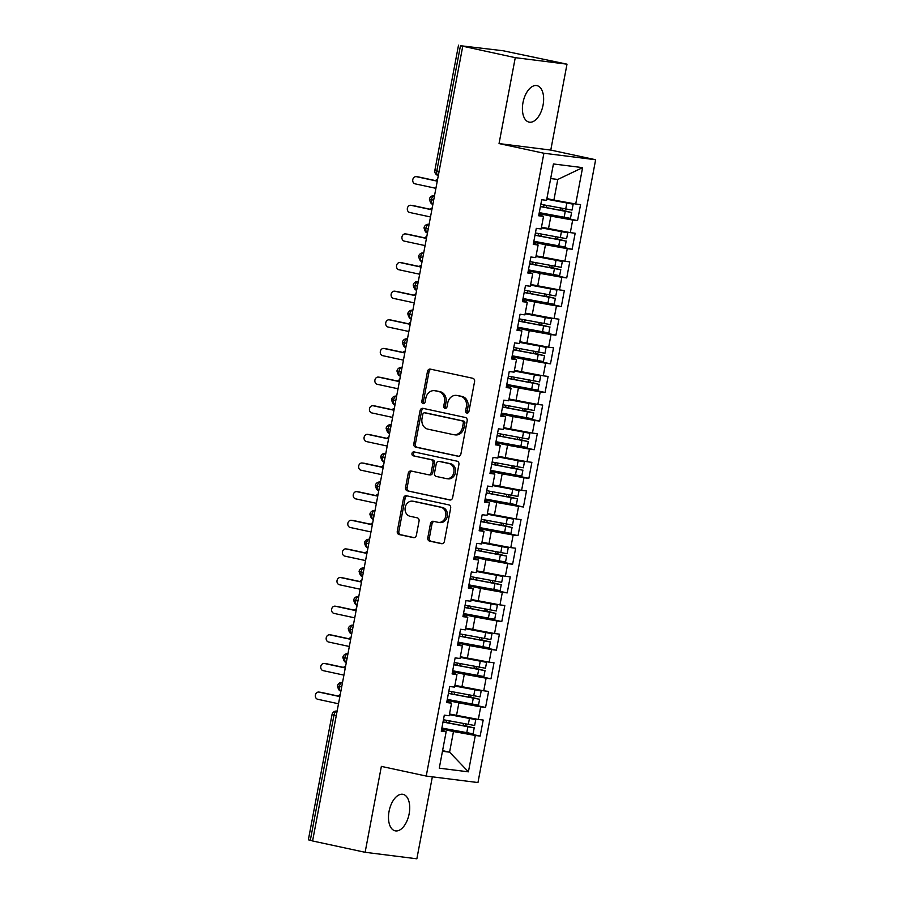 <?xml version="1.0" encoding="UTF-8"?>
<svg xmlns="http://www.w3.org/2000/svg" width="904" height="904" viewBox="0 0 904 904"><rect width="100%" height="100%" fill="white"/><g stroke="black" fill="none" stroke-linecap="round" stroke-linejoin="round"><path stroke-width="1.36" d="M466.916 413.06A2 1.684 -82.8 0 0 468.939 411.444L474.577 381.578A2.859 2.407 -82.8 0 0 472.758 378.267L430.372 369.126A2.859 2.407 -82.8 0 0 427.479 371.431L421.84 401.297A2 1.684 -82.8 0 0 425.14 402.009L425.863 398.144A9.164 7.695 -82.8 0 1 434.541 390.675A9.164 7.695 -82.8 0 1 435.106 390.777L438.632 391.534A9.164 7.695 -82.8 0 1 444.474 402.156L443.74 406.02A2 1.684 -82.8 0 0 447.039 406.732L447.774 402.868A9.164 7.695 -82.8 0 1 456.452 395.398A9.164 7.695 -82.8 0 1 457.006 395.489L460.531 396.257A9.164 7.695 -82.8 0 1 466.374 406.868L465.639 410.732A2 1.684 -82.8 0 0 466.916 413.06M409.139 813.86A18.668 10.08 102.2 0 0 403.037 794.345A18.668 10.08 102.2 0 0 389.07 811.329A18.668 10.08 102.2 0 0 395.172 830.844A18.668 10.08 102.2 0 0 409.139 813.86M543.055 105.135A18.668 10.08 102.2 0 0 536.953 85.631A18.668 10.08 102.2 0 0 522.987 102.615A18.668 10.08 102.2 0 0 529.089 122.119A18.668 10.08 102.2 0 0 543.055 105.135M427.784 537.801A2.859 2.407 -82.8 0 0 429.615 541.112L441.502 543.677A2.859 2.407 -82.8 0 0 444.384 541.372L450.655 508.206A2.859 2.407 -82.8 0 0 448.836 504.884L406.438 495.754A2.859 2.407 -82.8 0 0 403.557 498.059L397.285 531.224A2.859 2.407 -82.8 0 0 399.116 534.546L413.478 537.643A2.859 2.407 -82.8 0 0 416.36 535.337L419.049 521.145A2.859 2.407 -82.8 0 0 417.219 517.822L410.1 516.286A7.661 6.441 -82.8 0 1 405.173 507.686A7.661 6.441 -82.8 0 1 412.473 501.166A7.661 6.441 -82.8 0 1 412.936 501.245L440.847 507.257A7.661 6.441 -82.8 0 1 445.774 515.868A7.661 6.441 -82.8 0 1 438.474 522.376A7.661 6.441 -82.8 0 1 438.011 522.297L433.355 521.303A2.859 2.407 -82.8 0 0 430.473 523.597L427.784 537.801L429.355 537.993A2.859 2.407 -82.8 0 0 431.174 541.315L442.248 543.699M515.269 57.664L499.042 143.578L550.773 150.075L567 64.173L515.269 57.664L460.464 45.72L436.801 170.924L439.095 171.421M499.042 143.578L543.903 153.239L426.225 776.061L381.364 766.389L365.126 852.291L312.581 840.969L462.735 46.341M458.023 456.26A2.859 2.407 -82.8 0 0 460.904 453.955L467.176 420.789A2.859 2.407 -82.8 0 0 465.345 417.478L422.959 408.337A2.859 2.407 -82.8 0 0 420.077 410.642L413.806 443.807A2.859 2.407 -82.8 0 0 415.637 447.13L458.373 456.305M458.916 464.498L452.644 497.663A2.859 2.407 -82.8 0 1 449.763 499.968L407.376 490.838A2.859 2.407 -82.8 0 1 405.546 487.516L408.235 473.323A2.859 2.407 -82.8 0 1 411.117 471.018L428.304 474.724A2.859 2.407 -82.8 0 0 431.197 472.419L432.971 463.006A2.859 2.407 -82.8 0 0 431.151 459.684L413.252 455.831A2 1.684 -82.8 0 1 413.998 451.898L457.085 461.176A2.859 2.407 -82.8 0 1 458.916 464.498M543.903 153.239L595.634 159.748L477.956 782.559L426.225 776.061M582.594 167.635L575.712 203.999L553.903 200.078L557.791 179.455L582.594 167.635L553.429 163.963L546.558 200.338L541.699 199.727L538.671 215.762L543.53 216.372L541.146 228.972L536.287 228.362L533.258 244.396L538.117 245.007L535.744 257.606L530.885 256.996L527.846 273.031L532.705 273.641L530.332 286.24L525.473 285.63L522.444 301.665L527.303 302.275L524.919 314.874L520.06 314.264L517.031 330.299L521.89 330.909L519.506 343.509L514.647 342.898L511.619 358.933L516.478 359.543L514.093 372.143L509.234 371.533L506.206 387.567L511.065 388.178L508.681 400.777L503.822 400.167L500.793 416.202L505.652 416.812L503.279 429.411L498.42 428.801L495.381 444.836L500.251 445.446L497.867 458.046L493.008 457.435L489.979 473.47L494.838 474.091L492.454 486.691L487.595 486.069L484.567 502.115L489.426 502.726L487.041 515.325L482.182 514.715L479.154 530.75L484.013 531.36L481.629 543.959L476.77 543.349L473.741 559.384L478.6 559.994L476.227 572.594L471.368 571.983L468.328 588.018L473.187 588.628L470.814 601.228L465.955 600.618L462.927 616.652L467.786 617.262L465.402 629.862L460.543 629.252L457.514 645.286L462.373 645.897L459.989 658.496L455.13 657.886L452.102 673.921L456.961 674.531L454.576 687.13L449.717 686.52L446.689 702.555L451.548 703.165L449.164 715.765L444.305 715.154L441.276 731.189L446.135 731.799L441.502 730.025M548.92 214.485L577.543 220.644L580.571 204.609L575.712 203.999M577.543 220.644L572.684 220.034L570.311 232.633L541.485 227.198M543.507 243.119L572.13 249.278L575.17 233.243L570.311 232.633M572.13 249.278L567.271 248.668L564.898 261.267L536.072 255.832M538.106 271.754L566.729 277.923L569.757 261.877L564.898 261.267M566.729 277.923L561.87 277.302L559.486 289.901L530.659 284.466M532.693 300.388L561.316 306.558L564.345 290.523L559.486 289.901M561.316 306.558L556.457 305.947L554.073 318.547L525.258 313.1M527.281 329.022L555.903 335.192L558.932 319.157L554.073 318.547M555.903 335.192L551.044 334.582L548.66 347.181L519.845 341.735M521.868 357.656L550.491 363.826L553.519 347.791L548.66 347.181M550.491 363.826L545.632 363.216L543.259 375.815L514.433 370.38M516.455 386.291L545.078 392.46L548.118 376.426L543.259 375.815M545.078 392.46L540.219 391.85L537.846 404.45L509.02 399.014M511.054 414.925L539.677 421.094L542.705 405.06L537.846 404.45M539.677 421.094L534.818 420.484L532.433 433.084L503.607 427.648M505.641 443.559L534.264 449.729L537.292 433.694L532.433 433.084M534.264 449.729L529.405 449.118L527.021 461.718L498.194 456.283M500.228 472.193L528.851 478.363L531.88 462.328L527.021 461.718M528.851 478.363L523.992 477.753L521.608 490.352L492.793 484.917M494.816 500.827L523.439 506.997L526.467 490.962L521.608 490.352M523.439 506.997L518.58 506.387L516.195 518.986L487.38 513.551M489.403 529.462L518.026 535.631L521.054 519.597L516.195 518.986M518.026 535.631L513.167 535.021L510.794 547.621L481.968 542.185M483.99 558.107L512.613 564.265L515.653 548.231L510.794 547.621M512.613 564.265L507.754 563.655L505.381 576.255L476.555 570.819M478.589 586.741L507.212 592.9L510.24 576.865L505.381 576.255M507.212 592.9L502.353 592.289L499.968 604.889L471.142 599.454M473.176 615.375L501.799 621.545L504.827 605.499L499.968 604.889M501.799 621.545L496.94 620.924L494.556 633.523L465.741 628.088M467.763 644.01L496.386 650.179L499.415 634.145L494.556 633.523M496.386 650.179L491.527 649.569L489.143 662.169L460.328 656.722M462.351 672.644L490.974 678.814L494.002 662.779L489.143 662.169M490.974 678.814L486.115 678.203L483.73 690.803L454.915 685.356M456.938 701.278L485.561 707.448L488.601 691.413L483.73 690.803M485.561 707.448L480.702 706.838L478.329 719.437L449.503 714.002M451.537 729.912L480.16 736.082L483.188 720.047L478.329 719.437M480.16 736.082L475.301 735.472L468.419 771.835L439.265 768.174L446.135 731.799M446.915 701.391L451.548 703.165M442.576 750.648L449.582 752.162L453.48 731.539L441.694 729.008M475.301 735.472L453.48 731.539M442.463 751.269L449.582 752.162L468.419 771.835M452.316 672.757L456.961 674.531M456.509 715.505L458.893 702.905L447.107 700.363M480.702 706.838L458.893 702.905M457.729 644.123L462.373 645.897M461.921 686.87L464.294 674.271L452.52 671.728M486.115 678.203L464.294 674.271M463.142 615.488L467.786 617.262M467.334 658.236L469.707 645.637L457.921 643.094M491.527 649.569L469.707 645.637M468.554 586.854L473.187 588.628M472.736 629.602L475.12 617.003L463.334 614.46M496.94 620.924L475.12 617.003M473.967 558.22L478.6 559.994M478.148 600.968L480.532 588.368L468.747 585.826M502.353 592.289L480.532 588.368M479.369 529.586L484.013 531.36M483.561 572.334L485.945 559.734L474.159 557.192M507.754 563.655L485.945 559.734M484.781 500.952L489.426 502.726M488.974 543.699L491.358 531.1L479.572 528.558M513.167 535.021L491.358 531.1M490.194 472.317L494.838 474.091M494.386 515.065L496.759 502.466L484.973 499.923M518.58 506.387L496.759 502.466M495.607 443.683L500.251 445.446M499.799 486.42L502.172 473.82L490.386 471.289M523.992 477.753L502.172 473.82M501.019 415.038L505.652 416.812M505.2 457.786L507.585 445.186L495.799 442.655M529.405 449.118L507.585 445.186M506.432 386.403L511.065 388.178M510.613 429.151L512.997 416.552L501.211 414.021M534.818 420.484L512.997 416.552M511.833 357.769L516.478 359.543M516.026 400.517L518.41 387.918L506.624 385.375M540.219 391.85L518.41 387.918M517.246 329.135L521.89 330.909M521.438 371.883L523.811 359.283L512.037 356.741M545.632 363.216L523.811 359.283M522.659 300.501L527.303 302.275M526.851 343.249L529.224 330.649L517.438 328.107M551.044 334.582L529.224 330.649M528.072 271.867L532.705 273.641M532.253 314.615L534.637 302.015L522.851 299.473M556.457 305.947L534.637 302.015M533.484 243.232L538.117 245.007M537.665 285.98L540.05 273.381L528.264 270.838M561.87 277.302L540.05 273.381M538.886 214.598L543.53 216.372M543.078 257.346L545.462 244.747L533.676 242.204M567.271 248.668L545.462 244.747M567 64.173L503.099 50.76L460.464 45.72M548.491 228.712L550.875 216.112L539.089 213.57M572.684 220.034L550.875 216.112M312.614 840.833L308.366 839.827L332.028 714.623L333.971 715.132L310.309 840.347M365.126 852.291L416.857 858.8L432.349 776.83M550.773 150.075L595.634 159.748M557.791 179.455L550.672 178.563M553.903 200.078L546.897 198.564M433.66 200.202L429.411 199.185A4.373 4.373 0 0 1 434.259 195.659A4.373 3.672 -82.8 0 1 434.508 195.705A4.373 2.362 102.2 0 0 431.366 199.705A4.373 2.362 102.2 0 0 432.824 204.134A4.373 2.362 102.2 0 0 432.914 204.146L432.824 204.134C431.479 204.417 430.338 202.767 429.411 199.185M428.247 228.836L424.01 227.819A4.373 4.373 0 0 1 428.846 224.294A4.373 3.672 -82.8 0 1 429.095 224.339A4.373 2.362 102.2 0 0 425.953 228.339A4.373 2.362 102.2 0 0 427.411 232.769A4.373 2.362 102.2 0 0 427.502 232.78L427.411 232.769C426.066 233.051 424.925 231.401 424.01 227.819M422.835 257.47L418.597 256.453A4.373 4.373 0 0 1 423.445 252.928A4.373 3.672 -82.8 0 1 423.693 252.973A4.373 2.362 102.2 0 0 420.541 256.973A4.373 2.362 102.2 0 0 421.998 261.403A4.373 2.362 102.2 0 0 422.089 261.414L421.998 261.403C420.654 261.685 419.524 260.036 418.597 256.453M417.433 286.105L413.184 285.088A4.373 4.373 0 0 1 418.032 281.562A4.373 3.672 -82.8 0 1 418.281 281.607A4.373 2.362 102.2 0 0 415.128 285.607A4.373 2.362 102.2 0 0 416.586 290.037A4.373 2.362 102.2 0 0 416.687 290.048L416.586 290.037C415.241 290.32 414.111 288.67 413.184 285.088M412.021 314.739L407.772 313.722A4.373 4.373 0 0 1 412.619 310.196A4.373 3.672 -82.8 0 1 412.868 310.241A4.373 2.362 102.2 0 0 409.727 314.242A4.373 2.362 102.2 0 0 411.173 318.671A4.373 2.362 102.2 0 0 411.275 318.694L411.173 318.671C409.828 318.954 408.698 317.304 407.772 313.722M406.608 343.373L402.359 342.356A4.373 4.373 0 0 1 407.207 338.83A4.373 3.672 -82.8 0 1 407.455 338.876A4.373 2.362 102.2 0 0 404.314 342.876A4.373 2.362 102.2 0 0 405.772 347.305A4.373 2.362 102.2 0 0 405.862 347.328L405.772 347.305C404.427 347.588 403.286 345.938 402.359 342.356M401.195 372.007L396.958 371.002A4.373 4.373 0 0 1 401.794 367.465A4.373 3.672 -82.8 0 1 402.043 367.51A4.373 2.362 102.2 0 0 398.901 371.51A4.373 2.362 102.2 0 0 400.359 375.94A4.373 2.362 102.2 0 0 400.449 375.962L400.359 375.94C399.014 376.222 397.873 374.572 396.958 371.002M395.782 400.641L391.545 399.636A4.373 4.373 0 0 1 396.381 396.099A4.373 3.672 -82.8 0 1 396.641 396.144A4.373 2.362 102.2 0 0 393.489 400.144A4.373 2.362 102.2 0 0 394.946 404.574A4.373 2.362 102.2 0 0 395.037 404.596L394.946 404.574C393.602 404.856 392.46 403.207 391.545 399.636M390.37 429.276L386.132 428.27A4.373 4.373 0 0 1 390.98 424.733A4.373 3.672 -82.8 0 1 391.229 424.778A4.373 2.362 102.2 0 0 388.076 428.778A4.373 2.362 102.2 0 0 389.534 433.208A4.373 2.362 102.2 0 0 389.624 433.231L389.534 433.208C388.189 433.491 387.059 431.841 386.132 428.27M384.968 457.91L380.72 456.904A4.373 4.373 0 0 1 385.567 453.379A4.373 3.672 -82.8 0 1 385.816 453.412A4.373 2.362 102.2 0 0 382.663 457.424A4.373 2.362 102.2 0 0 384.121 461.842A4.373 2.362 102.2 0 0 384.223 461.865L384.121 461.842C382.776 462.125 381.646 460.486 380.72 456.904M379.556 486.544L375.307 485.538A4.373 4.373 0 0 1 380.155 482.013A4.373 3.672 -82.8 0 1 380.403 482.047A4.373 2.362 102.2 0 0 377.262 486.058A4.373 2.362 102.2 0 0 378.708 490.488A4.373 2.362 102.2 0 0 378.81 490.499L378.708 490.488C377.363 490.77 376.233 489.12 375.307 485.538M374.143 515.178L369.894 514.173A4.373 4.373 0 0 1 374.742 510.647A4.373 3.672 -82.8 0 1 374.99 510.681A4.373 2.362 102.2 0 0 371.849 514.692A4.373 2.362 102.2 0 0 373.307 519.122A4.373 2.362 102.2 0 0 373.397 519.133L373.307 519.122C371.962 519.404 370.821 517.755 369.894 514.173M368.73 543.824L364.493 542.807A4.373 4.373 0 0 1 369.329 539.281A4.373 3.672 -82.8 0 1 369.578 539.326A4.373 2.362 102.2 0 0 366.436 543.327A4.373 2.362 102.2 0 0 367.894 547.756A4.373 2.362 102.2 0 0 367.984 547.767L367.894 547.756C366.549 548.039 365.408 546.389 364.493 542.807M363.318 572.458L359.08 571.441A4.373 4.373 0 0 1 363.928 567.915A4.373 3.672 -82.8 0 1 364.176 567.961A4.373 2.362 102.2 0 0 361.024 571.961A4.373 2.362 102.2 0 0 362.481 576.39A4.373 2.362 102.2 0 0 362.572 576.402L362.481 576.39C361.137 576.673 360.007 575.023 359.08 571.441M357.916 601.092L353.667 600.075A4.373 4.373 0 0 1 358.515 596.55A4.373 3.672 -82.8 0 1 358.764 596.595A4.373 2.362 102.2 0 0 355.611 600.595A4.373 2.362 102.2 0 0 357.069 605.025A4.373 2.362 102.2 0 0 357.17 605.036M352.503 629.726L348.255 628.709A4.373 4.373 0 0 1 353.102 625.184A4.373 3.672 -82.8 0 1 353.351 625.229A4.373 2.362 102.2 0 0 350.21 629.229A4.373 2.362 102.2 0 0 351.656 633.659A4.373 2.362 102.2 0 0 351.758 633.67M347.091 658.361L342.842 657.344A4.373 4.373 0 0 1 347.69 653.818A4.373 3.672 -82.8 0 1 347.938 653.863A4.373 2.362 102.2 0 0 344.797 657.863A4.373 2.362 102.2 0 0 346.243 662.293A4.373 2.362 102.2 0 0 346.345 662.316L346.243 662.293C344.899 662.575 343.769 660.926 342.842 657.344M341.678 686.995L337.441 685.989A4.373 4.373 0 0 1 342.277 682.452A4.373 3.672 -82.8 0 1 342.526 682.497A4.373 2.362 102.2 0 0 339.384 686.498A4.373 2.362 102.2 0 0 340.842 690.927A4.373 2.362 102.2 0 0 340.932 690.95L340.842 690.927C339.497 691.21 338.356 689.56 337.441 685.989M467.854 412.947A2 1.684 -82.8 0 1 467.21 410.936L467.944 407.071A9.164 7.695 -82.8 0 0 462.102 396.449L460.531 396.257M456.452 395.398L458.012 395.59A9.164 7.695 -82.8 0 1 458.577 395.692L462.102 396.449M434.541 390.675L436.112 390.878A9.164 7.695 -82.8 0 1 436.666 390.969L440.203 391.726A9.164 7.695 -82.8 0 1 446.034 402.348L445.31 406.212A2 1.684 -82.8 0 0 445.954 408.224M431.185 369.307A2.859 2.407 -82.8 0 0 429.05 371.634L423.411 401.489A2 1.684 -82.8 0 0 424.055 403.512M423.784 408.518A2.859 2.407 -82.8 0 0 421.637 410.845L415.377 444.011A2.859 2.407 -82.8 0 0 417.196 447.322L458.769 456.283M463.289 423.174A2 1.684 -82.8 0 0 462.012 420.846L424.812 412.834A2 1.684 -82.8 0 0 422.789 414.45L422.021 418.518A9.164 7.695 -82.8 0 0 427.852 429.14L453.288 434.621A9.164 7.695 -82.8 0 0 453.842 434.711A9.164 7.695 -82.8 0 0 462.52 427.253L463.289 423.174L464.859 423.366A2 1.684 -82.8 0 0 463.582 421.049L462.012 420.846M426.134 413.004A2 1.684 -82.8 0 1 426.372 413.026L463.582 421.049M453.842 434.711L455.413 434.914A9.164 7.695 -82.8 0 0 464.091 427.445L462.52 427.253M464.859 423.366L464.091 427.445M450.508 499.991L407.376 490.838M411.941 471.199A2.859 2.407 -82.8 0 0 409.794 473.515L407.116 487.719A2.859 2.407 -82.8 0 0 408.936 491.03M428.654 474.769L429.875 474.916A2.859 2.407 -82.8 0 0 432.756 472.622L434.541 463.198A2.859 2.407 -82.8 0 0 432.722 459.887L413.252 455.831M414.936 452.102A2 1.684 -82.8 0 0 414.823 456.023M446.147 478.566A7.661 6.441 -82.8 0 0 446.61 478.645A7.661 6.441 -82.8 0 0 453.91 472.125A7.661 6.441 -82.8 0 0 448.983 463.526L439.152 461.413A2.859 2.407 -82.8 0 0 436.27 463.718L434.496 473.131A2.859 2.407 -82.8 0 0 436.316 476.453L446.147 478.566M446.61 478.645L448.181 478.849A7.661 6.441 -82.8 0 0 455.48 472.329A7.661 6.441 -82.8 0 0 450.554 463.729L448.983 463.526M440.372 461.56A2.859 2.407 -82.8 0 1 440.723 461.605L450.554 463.729M434.18 521.472A2.859 2.407 -82.8 0 0 432.033 523.8L429.355 537.993M438.474 522.376L440.033 522.58A7.661 6.441 -82.8 0 0 447.344 516.06A7.661 6.441 -82.8 0 0 442.418 507.46L440.847 507.257M412.473 501.166L414.043 501.37A7.661 6.441 -82.8 0 1 414.507 501.449L442.418 507.46M407.263 495.934A2.859 2.407 -82.8 0 0 405.128 498.251L398.856 531.416A2.859 2.407 -82.8 0 0 400.687 534.739L414.224 537.654M557.158 200.654L569.124 203.343L546.796 199.072M562.277 201.581L572.243 204.01L546.773 199.219M540.829 204.315L572.04 210.078L573.181 204.067M540.434 206.451L566.955 211.559M540.4 206.598L570.673 212.316L563.508 210.496A1.164 0.972 97.2 0 1 563.011 208.598M571.611 212.361L570.469 218.384L539.27 212.621M437.592 179.41A3.65 3.062 -82.8 0 0 435.536 180.619M561.056 208.214A1.164 0.972 -82.8 0 0 561.452 210.225L566.977 211.423M418.066 176.89A3.65 3.062 97.2 0 1 418.292 176.913A3.65 3.062 97.2 0 1 418.518 176.947L416.473 176.687A3.65 3.062 -82.8 0 0 416.258 176.653A3.65 3.062 -82.8 0 0 412.778 179.749A3.65 3.062 -82.8 0 0 415.128 183.851L435.909 188.326M418.518 176.947L437.287 180.992M416.473 176.687L437.253 181.173M551.745 229.3L563.712 231.978L541.383 227.706M556.875 230.215L566.831 232.644L541.36 227.864M535.428 232.949L566.627 238.712L567.768 232.701M535.021 235.085L561.542 240.193M534.987 235.232L565.26 240.95L558.107 239.131A1.164 0.972 97.2 0 1 557.598 237.232M566.198 241.006L565.056 247.018L533.857 241.255M432.18 208.044A3.65 3.062 -82.8 0 0 430.123 209.253M555.644 236.848A1.164 0.972 -82.8 0 0 556.05 238.871L561.576 240.057M546.332 257.934L558.299 260.612L535.982 256.34M551.463 258.849L561.418 261.279L535.948 256.499M530.015 261.584L561.214 267.347L562.356 261.335M529.608 263.719L556.141 268.827M529.586 263.878L559.847 269.584L552.694 267.765A1.164 0.972 97.2 0 1 552.186 265.866M560.785 269.641L559.644 275.652L528.444 269.889M426.767 236.678A3.65 3.062 -82.8 0 0 424.71 237.888M550.231 265.482A1.164 0.972 -82.8 0 0 550.638 267.505L556.163 268.691M540.92 286.568L552.886 289.246L530.569 284.986M546.05 287.483L556.005 289.924L530.535 285.133M524.602 290.218L555.802 295.981L556.943 289.969M524.196 292.354L550.728 297.461M524.173 292.512L554.446 298.218L547.282 296.399A1.164 0.972 97.2 0 1 546.784 294.501M555.372 298.275L554.242 304.286L523.032 298.523M421.354 265.313A3.65 3.062 -82.8 0 0 419.309 266.522M544.829 294.116A1.164 0.972 -82.8 0 0 545.225 296.139L550.751 297.326M535.518 315.202L547.485 317.88L525.156 313.62M540.637 316.117L550.604 318.558L525.134 313.767M519.19 318.852L550.4 324.615L551.53 318.603M518.783 320.999L545.315 326.095M518.76 321.146L549.033 326.852L541.869 325.033A1.164 0.972 97.2 0 1 541.372 323.135M549.96 326.909L548.83 332.921L517.619 327.158M415.942 293.947A3.65 3.062 -82.8 0 0 413.896 295.156M539.417 322.751A1.164 0.972 -82.8 0 0 539.812 324.773L545.338 325.96M412.653 205.524A3.65 3.062 97.2 0 1 412.879 205.547A3.65 3.062 97.2 0 1 413.105 205.581L411.06 205.321A3.65 3.062 -82.8 0 0 410.845 205.287A3.65 3.062 -82.8 0 0 407.365 208.395A3.65 3.062 -82.8 0 0 409.715 212.485L430.496 216.96M413.105 205.581L431.875 209.626M411.06 205.321L431.841 209.807M407.241 234.159A3.65 3.062 97.2 0 1 407.467 234.181A3.65 3.062 97.2 0 1 407.693 234.215L405.659 233.955A3.65 3.062 -82.8 0 0 405.433 233.921A3.65 3.062 -82.8 0 0 401.952 237.029A3.65 3.062 -82.8 0 0 404.303 241.119L425.083 245.594M407.693 234.215L426.473 238.26M405.659 233.955L426.439 238.441M401.839 262.793A3.65 3.062 97.2 0 1 402.054 262.815A3.65 3.062 97.2 0 1 402.28 262.849L400.246 262.589A3.65 3.062 -82.8 0 0 400.02 262.555A3.65 3.062 -82.8 0 0 396.54 265.663A3.65 3.062 -82.8 0 0 398.89 269.754L419.671 274.228M402.28 262.849L421.061 266.895M400.246 262.589L421.027 267.075M396.427 291.427A3.65 3.062 97.2 0 1 396.653 291.45A3.65 3.062 97.2 0 1 396.867 291.483L394.833 291.235A3.65 3.062 -82.8 0 0 394.607 291.19A3.65 3.062 -82.8 0 0 391.138 294.297A3.65 3.062 -82.8 0 0 393.477 298.388L414.258 302.863M396.867 291.483L415.648 295.529M394.833 291.235L415.614 295.71M530.106 343.836L542.072 346.514L519.743 342.254M535.224 344.763L545.191 347.192L519.721 342.401M513.777 347.486L544.988 353.249L546.118 347.238M513.382 349.633L539.903 354.73M513.348 349.78L543.62 355.498L536.456 353.667A1.164 0.972 97.2 0 1 535.959 351.769M544.558 355.543L543.417 361.555L512.218 355.792M410.54 322.581A3.65 3.062 -82.8 0 0 408.484 323.79M534.004 351.396A1.164 0.972 -82.8 0 0 534.4 353.407L539.925 354.594M391.014 320.061A3.65 3.062 97.2 0 1 391.24 320.084A3.65 3.062 97.2 0 1 391.455 320.118L389.421 319.869A3.65 3.062 -82.8 0 0 389.206 319.824A3.65 3.062 -82.8 0 0 385.726 322.931A3.65 3.062 -82.8 0 0 388.065 327.022L408.845 331.497M391.455 320.118L410.235 324.163M389.421 319.869L410.201 324.344M524.693 372.471L536.66 375.149L514.331 370.889M529.812 373.397L539.778 375.827L514.308 371.036M508.376 376.12L539.575 381.883L540.716 375.872M507.969 378.267L534.49 383.364M507.935 378.414L538.208 384.132L531.055 382.302A1.164 0.972 97.2 0 1 530.546 380.403M539.146 384.177L538.004 390.189L506.805 384.426M405.128 351.215A3.65 3.062 -82.8 0 0 403.071 352.424M528.591 380.03A1.164 0.972 -82.8 0 0 528.998 382.042L534.524 383.239M385.601 348.695A3.65 3.062 97.2 0 1 385.827 348.718A3.65 3.062 97.2 0 1 386.053 348.752L384.008 348.503A3.65 3.062 -82.8 0 0 383.793 348.458A3.65 3.062 -82.8 0 0 380.313 351.566A3.65 3.062 -82.8 0 0 382.663 355.656L403.444 360.142M386.053 348.752L404.822 352.797M384.008 348.503L404.789 352.978M519.28 401.105L531.247 403.783L508.929 399.523M524.41 402.031L534.366 404.461L508.895 399.67M502.963 404.755L534.162 410.518L535.304 404.506M502.556 406.902L529.077 411.998M502.522 407.049L532.795 412.766L525.642 410.936A1.164 0.972 97.2 0 1 525.134 409.037M533.733 412.812L532.592 418.823L501.392 413.06M399.715 379.849A3.65 3.062 -82.8 0 0 397.658 381.059M523.179 408.664A1.164 0.972 -82.8 0 0 523.586 410.676L529.111 411.874M380.188 377.341A3.65 3.062 97.2 0 1 380.414 377.352A3.65 3.062 97.2 0 1 380.64 377.397L378.595 377.137A3.65 3.062 -82.8 0 0 378.38 377.092A3.65 3.062 -82.8 0 0 374.9 380.2A3.65 3.062 -82.8 0 0 377.25 384.29L398.031 388.776M380.64 377.397L399.41 381.443M378.595 377.137L399.387 381.612M513.867 429.739L525.834 432.417L503.517 428.157M518.998 430.666L528.953 433.095L503.483 428.304M497.55 433.389L528.75 439.152L529.891 433.14M497.143 435.536L523.676 440.643M497.121 435.683L527.382 441.401L520.229 439.57A1.164 0.972 97.2 0 1 519.721 437.672M528.32 441.446L527.19 447.457L495.98 441.694M394.302 408.484A3.65 3.062 -82.8 0 0 392.246 409.693M517.766 437.299A1.164 0.972 -82.8 0 0 518.173 439.31L523.698 440.508M374.787 405.975A3.65 3.062 97.2 0 1 375.002 405.986A3.65 3.062 97.2 0 1 375.228 406.032L373.194 405.772A3.65 3.062 -82.8 0 0 372.968 405.738A3.65 3.062 -82.8 0 0 369.487 408.834A3.65 3.062 -82.8 0 0 371.838 412.925L392.618 417.411M375.228 406.032L394.008 410.077M373.194 405.772L393.974 410.246M508.455 458.373L520.433 461.063L498.104 456.791M513.585 459.3L523.552 461.729L498.07 456.938M492.138 462.023L523.348 467.797L524.478 461.774M491.731 464.17L518.263 469.278M491.708 464.317L521.981 470.035L514.817 468.204A1.164 0.972 97.2 0 1 514.319 466.306M522.907 470.08L521.777 476.092L490.567 470.329M388.889 437.129A3.65 3.062 -82.8 0 0 386.844 438.327M512.365 465.933A1.164 0.972 -82.8 0 0 512.76 467.944L518.286 469.142M369.374 434.609A3.65 3.062 97.2 0 1 369.6 434.621A3.65 3.062 97.2 0 1 369.815 434.666L367.781 434.406A3.65 3.062 -82.8 0 0 367.555 434.372A3.65 3.062 -82.8 0 0 364.086 437.468A3.65 3.062 -82.8 0 0 366.425 441.57L387.206 446.045M369.815 434.666L388.596 438.711M367.781 434.406L388.562 438.881M503.053 487.007L515.02 489.697L492.691 485.425M508.172 487.934L518.139 490.363L492.669 485.572M486.725 490.657L517.935 496.432L519.065 490.409M486.318 492.804L512.851 497.912M486.296 492.951L516.568 498.669L509.404 496.838A1.164 0.972 97.2 0 1 508.907 494.94M517.495 498.714L516.365 504.726L485.154 498.963M383.477 465.763A3.65 3.062 -82.8 0 0 381.431 466.961M506.952 494.567A1.164 0.972 -82.8 0 0 507.347 496.578L512.873 497.776M363.962 463.243A3.65 3.062 97.2 0 1 364.188 463.255A3.65 3.062 97.2 0 1 364.402 463.3L362.368 463.04A3.65 3.062 -82.8 0 0 362.142 463.006A3.65 3.062 -82.8 0 0 358.673 466.102A3.65 3.062 -82.8 0 0 361.012 470.204L381.793 474.679M364.402 463.3L383.183 467.345M362.368 463.04L383.149 467.515M497.641 515.642L509.607 518.331L487.279 514.06M502.76 516.568L512.726 518.998L487.256 514.207M481.312 519.303L512.523 525.066L513.653 519.054M480.917 521.438L507.438 526.546M480.883 521.585L511.155 527.303L503.991 525.473A1.164 0.972 97.2 0 1 503.494 523.574M512.093 527.348L510.952 533.371L479.753 527.597M378.075 494.398A3.65 3.062 -82.8 0 0 376.019 495.595M501.539 523.201A1.164 0.972 -82.8 0 0 501.935 525.213L507.46 526.41M358.549 491.878A3.65 3.062 97.2 0 1 358.775 491.9A3.65 3.062 97.2 0 1 359.001 491.934L356.956 491.674A3.65 3.062 -82.8 0 0 356.741 491.64A3.65 3.062 -82.8 0 0 353.261 494.737A3.65 3.062 -82.8 0 0 355.6 498.838L376.392 503.313M359.001 491.934L377.77 495.98M356.956 491.674L377.736 496.149M492.228 544.287L504.195 546.965L481.866 542.694M497.358 545.202L507.313 547.632L481.843 542.852M475.911 547.937L507.11 553.7L508.251 547.688M475.504 550.073L502.025 555.18M475.47 550.22L505.743 555.937L498.59 554.118A1.164 0.972 97.2 0 1 498.081 552.22M506.681 555.983L505.539 562.005L474.34 556.242M372.663 523.032A3.65 3.062 -82.8 0 0 370.606 524.241M496.126 551.836A1.164 0.972 -82.8 0 0 496.533 553.858L502.059 555.045M353.136 520.512A3.65 3.062 97.2 0 1 353.362 520.534A3.65 3.062 97.2 0 1 353.588 520.568L351.543 520.308A3.65 3.062 -82.8 0 0 351.328 520.275A3.65 3.062 -82.8 0 0 347.848 523.371A3.65 3.062 -82.8 0 0 350.198 527.473L370.979 531.947M353.588 520.568L372.358 524.614M351.543 520.308L372.324 524.795M486.815 572.921L498.782 575.599L476.464 571.328M491.945 573.837L501.901 576.266L476.431 571.486M470.498 576.571L501.697 582.334L502.839 576.323M470.091 578.707L496.624 583.814M470.069 578.854L500.33 584.572L493.177 582.752A1.164 0.972 97.2 0 1 492.669 580.854M501.268 584.628L500.127 590.64L468.927 584.877M367.25 551.666A3.65 3.062 -82.8 0 0 365.193 552.875M490.714 580.47A1.164 0.972 -82.8 0 0 491.121 582.492L496.646 583.679M347.724 549.146A3.65 3.062 97.2 0 1 347.95 549.169A3.65 3.062 97.2 0 1 348.176 549.203L346.142 548.943A3.65 3.062 -82.8 0 0 345.916 548.909A3.65 3.062 -82.8 0 0 342.435 552.016A3.65 3.062 -82.8 0 0 344.786 556.107L365.566 560.582M348.176 549.203L366.956 553.248M346.142 548.943L366.922 553.429M481.403 601.555L493.369 604.234L471.052 599.973M486.533 602.471L496.488 604.9L471.018 600.12M465.085 605.205L496.285 610.968L497.426 604.957M464.679 607.341L491.211 612.449M464.656 607.499L494.929 613.206L487.764 611.386A1.164 0.972 97.2 0 1 487.267 609.488M495.855 613.262L494.725 619.274L463.515 613.511M361.837 580.3A3.65 3.062 -82.8 0 0 359.781 581.509M485.301 609.104A1.164 0.972 -82.8 0 0 485.708 611.127L491.234 612.313M342.322 577.78A3.65 3.062 97.2 0 1 342.537 577.803A3.65 3.062 97.2 0 1 342.763 577.837L340.729 577.577A3.65 3.062 -82.8 0 0 340.503 577.543A3.65 3.062 -82.8 0 0 337.022 580.65A3.65 3.062 -82.8 0 0 339.373 584.741L360.154 589.216M342.763 577.837L361.543 581.882M340.729 577.577L361.51 582.063M476.001 630.19L487.968 632.868L465.639 628.608M481.12 631.105L491.087 633.546L465.605 628.755M459.673 633.84L490.883 639.603L492.013 633.591M459.266 635.975L485.798 641.083M459.243 636.134L489.516 641.84L482.352 640.021A1.164 0.972 97.2 0 1 481.855 638.122M490.443 641.896L489.313 647.908L458.102 642.145M356.425 608.934A3.65 3.062 -82.8 0 0 354.379 610.144M479.9 637.738A1.164 0.972 -82.8 0 0 480.295 639.761L485.821 640.947M336.909 606.414A3.65 3.062 97.2 0 1 337.135 606.437A3.65 3.062 97.2 0 1 337.35 606.471L335.316 606.222A3.65 3.062 -82.8 0 0 335.09 606.177A3.65 3.062 -82.8 0 0 331.621 609.285A3.65 3.062 -82.8 0 0 333.96 613.375L354.741 617.85M337.35 606.471L356.131 610.516M335.316 606.222L356.097 610.697M470.588 658.824L482.555 661.502L460.226 657.242M475.707 659.75L485.674 662.18L460.204 657.389M454.26 662.474L485.471 668.237L486.601 662.225M453.864 664.621L480.386 669.717M453.831 664.768L484.103 670.486L476.939 668.655A1.164 0.972 97.2 0 1 476.442 666.756M485.041 670.531L483.9 676.542L452.701 670.779M351.023 637.569A3.65 3.062 -82.8 0 0 348.967 638.778M474.487 666.384A1.164 0.972 -82.8 0 0 474.882 668.395L480.408 669.581M331.497 635.049A3.65 3.062 97.2 0 1 331.723 635.071A3.65 3.062 97.2 0 1 331.937 635.105L329.903 634.857A3.65 3.062 -82.8 0 0 329.677 634.811A3.65 3.062 -82.8 0 0 326.208 637.919A3.65 3.062 -82.8 0 0 328.547 642.009L349.328 646.484M331.937 635.105L350.718 639.151M329.903 634.857L350.684 639.331M465.176 687.458L477.142 690.136L454.814 685.876M470.295 688.385L480.261 690.814L454.791 686.023M448.859 691.108L480.058 696.871L481.199 690.859M448.452 693.255L474.973 698.351M448.418 693.402L478.691 699.12L471.538 697.289A1.164 0.972 97.2 0 1 471.029 695.391M479.628 699.165L478.487 705.176L447.288 699.413M345.611 666.203A3.65 3.062 -82.8 0 0 343.554 667.412M469.074 695.018A1.164 0.972 -82.8 0 0 469.481 697.029L474.995 698.216M326.084 663.683A3.65 3.062 97.2 0 1 326.31 663.705A3.65 3.062 97.2 0 1 326.536 663.739L324.491 663.491A3.65 3.062 -82.8 0 0 324.276 663.446A3.65 3.062 -82.8 0 0 320.796 666.553A3.65 3.062 -82.8 0 0 323.146 670.644L343.927 675.13M326.536 663.739L345.305 667.785M324.491 663.491L345.272 667.966M459.763 716.092L471.73 718.77L449.412 714.51M464.893 717.019L474.849 719.448L449.378 714.657M443.446 719.742L474.645 725.505L475.786 719.494M443.039 721.889L469.56 726.986M443.005 722.036L473.278 727.754L466.125 725.923A1.164 0.972 97.2 0 1 465.616 724.025M474.216 727.799L473.074 733.811L441.875 728.048M340.198 694.837A3.65 3.062 -82.8 0 0 338.141 696.046M463.662 723.652A1.164 0.972 -82.8 0 0 464.068 725.663L469.594 726.861M320.671 692.317A3.65 3.062 97.2 0 1 320.897 692.34A3.65 3.062 97.2 0 1 321.123 692.374L319.078 692.125A3.65 3.062 -82.8 0 0 318.863 692.08A3.65 3.062 -82.8 0 0 315.383 695.187A3.65 3.062 -82.8 0 0 317.733 699.278L338.514 703.764M321.123 692.374L339.893 696.43M319.078 692.125L339.859 696.6M434.858 170.404L436.801 170.924A4.373 2.362 102.2 0 0 438.237 175.5A4.373 2.362 102.2 0 0 438.327 175.512L438.237 175.5A4.373 4.373 0 0 1 434.858 170.404L458.509 45.2M336.265 715.629L333.971 715.132A4.373 2.362 102.2 0 1 337.113 711.132A4.373 3.672 -82.8 0 0 336.864 711.086A4.373 4.373 0 0 0 332.028 714.623M467.944 407.071L466.374 406.868M458.577 395.692L457.006 395.489M445.31 406.212L443.74 406.02M446.034 402.348L444.474 402.156M440.203 391.726L438.632 391.534M436.666 390.969L435.106 390.777M423.411 401.489L421.84 401.297M429.05 371.634L427.479 371.431M467.21 410.936L465.639 410.732M417.196 447.322L415.637 447.13M415.377 444.011L413.806 443.807M421.637 410.845L420.077 410.642M426.372 413.026L424.812 412.834M407.116 487.719L405.546 487.516M409.794 473.515L408.235 473.323M432.756 472.622L431.197 472.419M434.541 463.198L432.971 463.006M432.722 459.887L431.151 459.684M440.723 461.605L439.152 461.413M432.033 523.8L430.473 523.597M414.507 501.449L412.936 501.245M400.687 534.739L399.116 534.546M398.856 531.416L397.285 531.224M405.128 498.251L403.557 498.059M431.174 541.315L429.615 541.112M563.508 210.496L561.452 210.225M565.26 211.4L564.119 217.412M546.739 205.445L546.332 207.592M566.831 203.095L565.689 209.106M543.914 204.903L543.507 207.05M558.107 239.131L556.05 238.871M559.847 240.035L558.717 246.046M541.327 234.091L540.92 236.226M561.418 231.729L560.277 237.741M538.501 233.537L538.095 235.684M552.694 267.765L550.638 267.505M554.434 268.669L553.304 274.68M535.914 262.725L535.507 264.861M556.005 260.363L554.875 266.386M533.089 262.171L532.693 264.318M547.282 296.399L545.225 296.139M549.033 297.303L547.892 303.315M530.501 291.359L530.094 293.495M550.592 288.997L549.462 295.02M527.687 290.817L527.281 292.952M541.869 325.033L539.812 324.773M543.62 325.937L542.479 331.96M525.088 319.993L524.693 322.129M545.191 317.643L544.05 323.655M522.275 319.451L521.868 321.587M536.456 353.667L534.4 353.407M538.208 354.583L537.066 360.594M519.687 348.628L519.28 350.763M539.778 346.277L538.637 352.289M516.862 348.085L516.455 350.221M531.055 382.302L528.998 382.042M532.795 383.217L531.665 389.228M514.274 377.262L513.867 379.409M534.366 374.911L533.224 380.923M511.449 376.719L511.042 378.855M525.642 410.936L523.586 410.676M527.382 411.851L526.252 417.863M508.862 405.896L508.455 408.043M528.953 403.546L527.823 409.557M506.037 405.354L505.63 407.489M520.229 439.57L518.173 439.31M521.97 440.485L520.84 446.497M503.449 434.53L503.042 436.677M523.54 432.18L522.41 438.191M500.624 433.988L500.228 436.135M514.817 468.204L512.76 467.944M516.568 469.119L515.427 475.131M498.036 463.164L497.629 465.311M518.128 460.814L516.998 466.826M495.222 462.622L494.816 464.769M509.404 496.838L507.347 496.578M511.155 497.754L510.014 503.765M492.623 491.799L492.228 493.946M512.726 489.448L511.585 495.46M489.81 491.256L489.403 493.403M503.991 525.473L501.935 525.213M505.743 526.388L504.601 532.399M487.222 520.433L486.815 522.58M507.313 518.082L506.172 524.094M484.397 519.89L483.99 522.037M498.59 554.118L496.533 553.858M500.33 555.022L499.2 561.034M481.809 549.067L481.403 551.214M501.901 546.717L500.759 552.728M478.984 548.525L478.578 550.672M493.177 582.752L491.121 582.492M494.917 583.656L493.787 589.668M476.397 577.712L475.99 579.848M496.488 575.351L495.358 581.362M473.572 577.159L473.176 579.306M487.764 611.386L485.708 611.127M489.516 612.29L488.375 618.302M470.984 606.347L470.577 608.482M491.075 603.985L489.945 610.008M468.17 605.793L467.763 607.94M482.352 640.021L480.295 639.761M484.103 640.925L482.962 646.948M465.571 634.981L465.176 637.117M485.674 632.619L484.533 638.642M462.758 634.438L462.351 636.574M476.939 668.655L474.882 668.395M478.691 669.559L477.549 675.582M460.17 663.615L459.763 665.751M480.261 661.265L479.12 667.276M457.345 663.073L456.938 665.208M471.538 697.289L469.481 697.029M473.278 698.204L472.148 704.216M454.757 692.249L454.35 694.385M474.849 689.899L473.707 695.91M451.932 691.707L451.525 693.843M466.125 725.923L464.068 725.663M467.865 726.839L466.735 732.85M449.344 720.884L448.938 723.03M469.436 718.533L468.306 724.545M446.519 720.341L446.113 722.477M357.159 605.047L357.069 605.025C355.724 605.307 354.594 603.657 353.667 600.075M351.758 633.681L351.656 633.659C350.311 633.941 349.181 632.291 348.255 628.709M426.259 413.015L424.688 412.812M430.044 474.95L428.485 474.758M440.553 461.582L438.982 461.379M416.258 176.653L418.292 176.913M410.845 205.287L412.879 205.547M405.433 233.921L407.467 234.181M400.02 262.555L402.054 262.815M394.607 291.19L396.653 291.45M389.206 319.824L391.24 320.084M383.793 348.458L385.827 348.718M378.38 377.092L380.414 377.352M372.968 405.738L375.002 405.986M367.555 434.372L369.6 434.621M362.142 463.006L364.188 463.255M356.741 491.64L358.775 491.9M351.328 520.275L353.362 520.534M345.916 548.909L347.95 549.169M340.503 577.543L342.537 577.803M335.09 606.177L337.135 606.437M329.677 634.811L331.723 635.071M324.276 663.446L326.31 663.705M318.863 692.08L320.897 692.34"/></g></svg>
